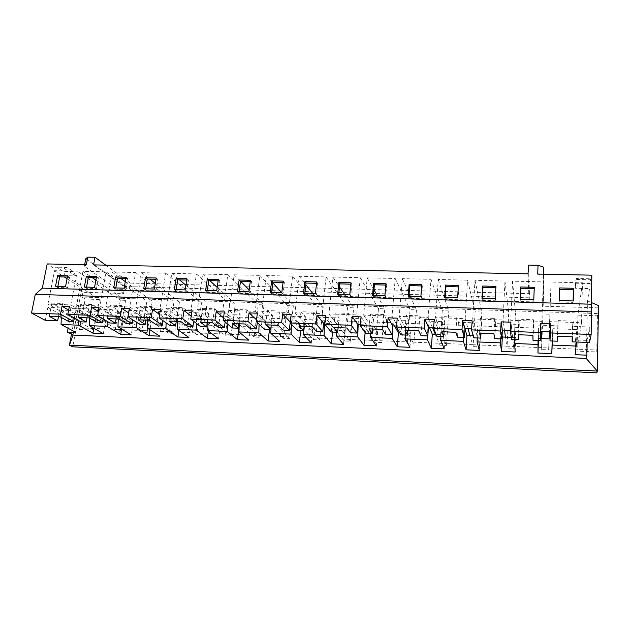 <?xml version="1.0" encoding="UTF-8"?>
<svg xmlns="http://www.w3.org/2000/svg" width="630" height="630" viewBox="0 0 630 630"><rect width="100%" height="100%" fill="white"/><g stroke="black" fill="none" stroke-linecap="round" stroke-linejoin="round"><path stroke-width="0.47" stroke-dasharray="3.15 2.36" d="M67.063 278.72L96.335 297.525L82.05 297.069L82.947 292.249L123.527 293.478L84.357 266.285L86.334 264.742M82.947 292.249L79.758 290.217L82.168 286.555L65.315 275.656L63.087 271.341L56.732 267.199L53.385 267.939L63.843 268.175L75.561 275.916L65.315 275.656M53.385 267.939L47.187 263.939M93.571 264.891L129.032 290.131L529.121 301.77L528.05 273.861M537.705 274.058L543.501 276.019L543.147 306.196L598.02 307.857L598.5 305.589M586.215 358.423L587.483 300.864L589.562 288.579L575.284 288.233L576.332 279.452L591.042 279.775L591.822 275.176M587.483 300.864L591.255 302.487M58.448 316.685L60.157 307.873L53.967 304.329L47.919 304.117L54.542 270.672L77.238 271.191L70.82 304.912L53.967 304.329L51.873 303.125L62.638 303.495L70.773 308.251L88.649 308.897L82.774 305.329L76.6 305.117L82.971 271.325L106.131 271.853L99.965 305.936L82.774 305.329L80.774 304.125L91.767 304.503L99.485 309.291L117.723 309.952L112.171 306.361L105.871 306.141L111.975 271.987L135.615 272.53L129.725 306.975L112.171 306.361L110.281 305.141L121.503 305.526L128.78 310.346L135.088 310.574L153.602 323.017L151.106 322.914L149.979 329.821M129.725 306.975L135.088 310.574L141.041 310.787L159.327 323.245L153.602 323.017L169.029 333.38L174.549 333.616L176.416 321.576M135.749 307.18L141.041 310.787L147.396 311.015L142.175 307.409L135.749 307.18L141.585 272.672L165.706 273.223L160.099 308.031L142.175 307.409L140.403 306.18L151.869 306.574L158.689 311.425L165.123 311.661L182.432 324.174L179.889 324.072L178.896 330.506M160.099 308.031L165.123 311.661L171.202 311.882L188.268 324.403L182.432 324.174L196.844 334.585L202.466 334.829L207.112 303.014L201.537 302.833L196.844 334.585M166.257 308.251L171.202 311.882L177.691 312.11L172.817 308.48L166.257 308.251L171.801 273.365L196.434 273.932L191.126 309.117L172.817 308.48L171.171 307.243L182.873 307.645L189.213 312.527L195.78 312.764L211.838 325.348L209.239 325.245L208.396 331.089M191.126 309.117L195.78 312.764L201.994 312.992L217.791 325.592L211.838 325.348L225.186 335.814L230.919 336.066L235.313 303.936L229.635 303.755L225.186 335.814M197.411 309.338L201.994 312.992L208.617 313.228L204.112 309.566L197.411 309.338L202.655 274.074L227.816 274.649L222.815 310.22L204.112 309.566L202.584 308.33L214.546 308.739L220.382 313.653L227.091 313.898L238.896 324.033M239.227 324.316L241.833 326.553L239.14 326.773M222.815 310.22L227.091 313.898L233.431 314.126L247.905 326.797L241.833 326.553L254.079 337.074L259.922 337.326L264.057 304.881L258.268 304.692L254.079 337.074M229.233 310.448L233.431 314.126L240.203 314.37L236.085 310.684L229.233 310.448L234.171 274.798L259.867 275.389L255.189 311.354L236.085 310.684L234.683 309.432L246.905 309.858L252.22 314.803L259.072 315.047L272.443 327.781L271.01 327.726M255.189 311.354L259.072 315.047L265.545 315.284L278.633 328.033L272.443 327.781L283.539 338.349L289.501 338.609L293.359 305.834L287.453 305.644L283.539 338.349M261.749 311.582L265.545 315.284L272.459 315.536L268.75 311.826L261.749 311.582L266.356 275.538L292.603 276.137L288.272 312.504L268.75 311.826L267.49 310.566L279.972 311L284.736 315.976L291.737 316.228L303.676 329.033L300.919 328.923L300.707 330.766M288.272 312.504L291.737 316.228L298.36 316.465L309.999 329.293L303.676 329.033L313.575 339.657L319.654 339.916L323.229 306.81L317.205 306.613L313.575 339.657M294.974 312.74L298.36 316.465L305.424 316.725L302.132 312.992L294.974 312.74L299.242 276.294L326.064 276.909L322.087 313.685L302.132 312.992L301.014 311.724L313.779 312.165L317.969 317.173L325.119 317.433L335.562 330.317L332.742 330.199L332.553 332.065M322.087 313.685L325.119 317.433L331.884 317.677L342.019 330.577L335.562 330.317L344.208 340.988L350.406 341.255L353.69 307.81L347.547 307.605L344.208 340.988M328.939 313.929L331.884 317.677L339.105 317.937L336.255 314.181L328.939 313.929L332.845 277.066L360.266 277.696L356.659 314.898L336.255 314.181L335.286 312.905L348.343 313.354L351.926 318.402L359.242 318.662L368.117 331.624L365.243 331.506L365.132 332.64M356.659 314.898L359.242 318.662L366.156 318.914L374.708 331.884L368.117 331.624L375.456 342.342L381.78 342.618L384.757 308.826L378.496 308.621L375.456 342.342M363.668 315.142L366.156 318.914L373.535 319.182L371.149 315.402L363.668 315.142L367.195 277.854L395.231 278.499L392.017 316.126L371.149 315.402L370.338 314.118L383.686 314.575L386.647 319.654L394.128 319.922L401.357 332.955L399.782 332.892M392.017 316.126L394.128 319.922L401.192 320.182L408.098 333.223L401.357 332.955L407.342 343.728L413.8 344.011L416.446 309.858L410.059 309.645L407.342 343.728M399.184 316.378L401.192 320.182L408.744 320.45L406.838 316.646L399.184 316.378L402.318 278.657L430.983 279.318L428.187 317.394L406.838 316.646L406.192 315.354L419.848 315.827L422.147 320.938L429.794 321.213L432.401 327.387M428.187 317.394L429.794 321.213L437.023 321.473L442.197 334.593L436.07 334.349M435.519 317.646L437.023 321.473L444.741 321.749L443.347 317.922L435.519 317.646L438.236 279.484L467.562 280.161L465.184 318.685L443.347 317.922L442.866 316.622L456.844 317.103L458.451 322.245L466.279 322.529L468.035 328.742M465.184 318.685L466.279 322.529L473.673 322.796L477.044 335.995L473.193 335.837M472.689 318.945L473.673 322.796L481.572 323.08L480.706 319.229L472.689 318.945L474.973 280.326L504.976 281.019L503.063 320.009L480.706 319.229L480.406 317.914L494.715 318.41L495.597 323.584L503.606 323.875L504.48 330.128M503.063 320.009L503.606 323.875L511.174 324.151L512.647 337.42L511.182 337.365M510.741 320.276L511.174 324.151L519.254 324.442L518.939 320.56L510.741 320.276L512.568 281.193L543.273 281.893L541.832 321.363L518.939 320.56L518.837 319.245L533.484 319.749L533.61 324.954L541.8 325.253L541.753 331.545M541.832 321.363L541.8 325.253L549.549 325.529L549.313 331.829M549.691 321.631L549.549 325.529L557.818 325.828L558.093 321.93L549.691 321.631L551.045 282.075L582.482 282.799L581.529 322.749L558.093 321.93L558.18 320.599L573.182 321.119L572.512 326.364L580.899 326.663L578.757 340.074L575.481 339.94L575.103 354.674M581.529 322.749L580.899 326.663L589.83 326.986L587.207 340.413L578.757 340.074L576.993 351.099L596.767 351.957L597.24 350.044L548.706 347.965L548.635 349.87L541.627 349.563L541.642 347.658L513.655 346.461L513.867 348.358L507 348.059L506.733 346.161L479.335 344.988L479.816 346.878L473.091 346.587L472.555 344.697L445.725 343.547L446.465 345.429L439.882 345.145L439.086 343.263L412.808 342.137L413.8 344.011M405.429 335.034L405.83 323.253L411.051 333.341L408.098 333.223L412.808 342.137L171.903 331.813L174.549 333.616M147.554 320.182L147.774 313.701L161.831 323.348L159.327 323.245L171.903 331.813L144.333 330.632L147.152 332.427L141.734 332.191L138.876 330.396L117.274 329.466L120.259 331.254L114.944 331.026L111.919 329.238L76.309 327.71L72.733 346.823M177.487 321.355L177.707 314.811L190.827 324.505L188.268 324.403L202.466 334.829M208.042 322.56L208.27 315.945L220.398 325.694L217.791 325.592L230.919 336.066M239.243 323.781L239.471 317.095L250.567 326.907L247.905 326.797L259.922 337.326M271.034 327.025L271.325 318.276L281.358 328.143L278.633 328.033L289.501 338.609M303.487 330.876L303.873 319.481L312.779 329.403L309.999 329.293L319.654 339.916M336.735 332.231L337.121 320.709L344.854 330.687L342.019 330.577L350.406 341.255M370.708 333.616L371.101 321.969L377.598 332.002L374.708 331.884L381.78 342.618M440.929 336.475L441.339 324.568L445.213 334.711L442.197 334.593L445.725 343.547L439.086 343.263L435.322 334.317M477.233 337.956L477.65 325.915L480.123 336.113L477.044 335.995L479.335 344.988L472.555 344.697L470.012 335.711M514.371 339.468L514.789 327.285L515.805 337.546L512.647 337.42L513.655 346.461L506.733 346.161L505.465 337.129M549.053 338.877L548.706 347.965L541.642 347.658L541.706 338.586M582.482 282.799L577.891 315.134L597.445 315.772L597.917 313.582L171.336 299.927L173.959 301.935L169.029 333.38M155.295 283.335L179.432 302.116L173.959 301.935M165.706 273.223L201.537 302.833M185.929 285.225L207.112 303.014M196.434 273.932L229.635 303.755M217.208 287.375L235.313 303.936M227.816 274.649L258.268 304.692M249.149 289.871L264.057 304.881M259.867 275.389L287.453 305.644M281.61 292.659L293.359 305.834M292.603 276.137L317.205 306.613M312.803 293.541L323.229 306.81M326.064 276.909L347.547 307.605M344.634 294.446L353.69 307.81M360.266 277.696L378.496 308.621M377.134 295.375L384.757 308.826M395.231 278.499L410.059 309.645M410.319 296.32L416.446 309.858M430.983 279.318L442.26 310.7L439.882 345.145M438.236 279.484L448.78 310.913L442.26 310.7M467.562 280.161L475.13 311.771L473.091 346.587M474.973 280.326L481.785 311.992L475.13 311.771M504.976 281.019L508.678 312.874L507 348.059M512.568 281.193L515.466 313.094L508.678 312.874M543.273 281.893L542.918 313.992L541.627 349.563M551.045 282.075L549.856 314.22L542.918 313.992M176.455 321.316L179.432 302.116M446.465 345.429L448.78 310.913M479.816 346.878L481.785 311.992M513.867 348.358L515.466 313.094M548.635 349.87L549.856 314.22M577.891 315.134L576.993 351.099M597.445 315.772L596.767 351.957M105.871 306.141L130.946 322.103L122.889 321.78L121.629 329.073M99.965 305.936L138.876 330.396L144.333 330.632L130.946 322.103L133.403 322.206L131.261 334.908M135.615 272.53L171.336 299.927L149.507 299.226L152.271 301.227L146.892 301.053L141.734 332.191M125.283 281.642L149.507 299.226L144.105 299.053L146.892 301.053M147.152 332.427L152.271 301.227M76.6 305.117L103.107 320.993L95.201 320.67L93.823 328.269M70.82 304.912L111.919 329.238L117.274 329.466L103.107 320.993L105.525 321.087L103.281 333.656M106.131 271.853L144.105 299.053L122.677 298.368L125.598 300.352L120.322 300.179L114.944 331.026M95.878 280.114L122.677 298.368L117.369 298.195L120.322 300.179M120.259 331.254L125.598 300.352M597.917 313.582L598.02 307.857M45.313 320.363L47.872 307.424L54.172 307.653L93.854 330.112L99.406 299.502L96.335 297.525L117.369 298.195L77.238 271.191M543.737 274.184L543.438 298.195L124.74 286.516L123.527 293.478M543.438 298.195L543.147 306.196M89.468 317.993L89.688 311.551L107.588 312.22L107.281 321.418M118.219 319.032L118.432 312.622L136.702 313.291L136.403 322.166M147.774 313.701L166.407 314.394L166.123 322.859M177.707 314.811L196.733 315.52L196.465 323.458M208.27 315.945L227.69 316.662L227.446 323.938M239.471 317.095L259.3 317.835L259.087 324.23M271.325 318.276L291.588 319.024L291.414 324.253M303.873 319.481L324.568 320.245L324.466 323.292M337.121 320.709L358.273 321.497L358.171 324.568M371.101 321.969L392.718 322.765L392.529 328.309M405.83 323.253L427.927 324.072L427.526 335.932M441.339 324.568L463.94 325.403L463.522 337.397M477.65 325.915L500.763 326.765L500.346 338.893M514.789 327.285L538.437 328.159L538.02 340.428M591.042 279.775L590.751 278.799L589.562 288.579M589.499 342.523L589.83 326.986M587.207 340.413L587.16 342.429M80.829 321.812L82.262 314.086L75.104 313.819L74.293 318.103M70.773 308.251L68.292 321.3M88.649 308.897L87.011 317.811M109.888 322.993L111.266 315.189L103.966 314.913L103.233 318.977M99.485 309.291L97.107 322.473M117.723 309.952L116.156 318.953M139.553 324.206L140.876 316.315L133.418 316.032L132.772 319.827M128.78 310.346L126.504 323.67M147.396 311.015L145.9 320.119M169.84 325.434L171.092 317.465L163.477 317.173L162.926 320.631M158.689 311.425L156.516 324.891M177.691 312.11L176.266 321.308M200.757 326.694L201.946 318.638L194.166 318.339L193.717 321.379M189.213 312.527L187.149 326.143M208.617 313.228L207.27 322.529M232.336 327.978L233.454 319.835L225.508 319.528L225.162 322.04M220.382 313.653L218.437 327.419M240.203 314.37L238.935 323.765M264.592 329.293L265.632 321.056L257.528 320.749L257.292 322.576M252.22 314.803L250.393 328.718M272.459 315.536L271.278 325.041M297.557 330.64L298.518 322.3L290.273 321.993M284.736 315.976L283.043 330.049M305.424 316.725L304.329 326.332M331.238 332.01L332.12 323.584L324.907 323.308M317.969 317.173L316.41 331.404M339.105 317.937L338.113 327.663M365.676 333.412L366.471 324.883L360.329 324.655M351.926 318.402L350.516 332.798M373.535 319.182L372.637 329.017M400.877 334.845L401.586 326.222L396.577 326.033M386.647 319.654L385.379 334.215M408.744 320.45L407.949 330.396M436.889 336.31L437.503 327.584L433.668 327.442M422.147 320.938L421.037 335.664M444.741 321.749L444.055 331.813M473.728 337.814L474.24 328.978L471.642 328.884M458.451 322.245L457.506 337.152M481.572 323.08L480.997 333.262M511.418 339.349L511.836 330.411L510.536 330.356M495.597 323.584L494.818 338.672M519.254 324.442L518.797 334.75M533.61 324.954L533.011 340.224M557.818 325.828L557.337 341.216M552.368 341.011L552.793 328.695L576.993 329.584L576.568 342.003M60.157 307.873L54.172 307.653L47.919 304.117M73.056 335.073L82.168 286.555M47.872 307.424L69.733 319.646L68.095 328.261M596.815 372.85L597.24 350.044M61.275 317.41L61.504 310.511L79.049 311.165L78.734 320.623M61.504 310.511L78.175 319.985L69.733 319.646M572.512 326.364L572.237 336.845M71.474 334.231L79.758 290.217M82.05 297.069L85.207 299.037L79.545 329.49L76.309 327.71M62.638 303.495L60.078 316.748M51.873 303.125L49.274 316.331M95.201 320.67L79.049 311.165M78.175 319.985L75.844 332.435M89.688 311.551L105.525 321.087M573.182 321.119L572.764 336.869M558.18 320.599L557.692 336.278M533.484 319.749L532.87 335.302M518.837 319.245L518.151 334.727M494.715 318.41L493.912 333.774M480.406 317.914L479.54 333.207M456.844 317.103L455.868 332.278M442.866 316.622L441.827 331.726M419.848 315.827L418.698 330.821M406.192 315.354L404.98 330.285M383.686 314.575L382.378 329.395M370.338 314.118L368.975 328.868M348.343 313.354L346.878 328.002M335.286 312.905L333.774 327.49M313.779 312.165L312.173 326.639M301.014 311.724L299.352 326.135M279.972 311L278.232 325.308M267.49 310.566L265.695 324.82M246.905 309.858L245.023 324.009M234.683 309.432L232.761 323.529M214.546 308.739L212.538 322.733M202.584 308.33L200.537 322.261M182.873 307.645L180.747 321.489M171.171 307.243L168.998 321.024M151.869 306.574L149.625 320.268M140.403 306.18L138.12 319.812M121.503 305.526L119.149 319.071M110.281 305.141L107.888 318.63M91.767 304.503L89.31 317.898M80.774 304.125L78.278 317.465M552.793 328.695L552.203 341.011M540.343 338.53L538.5 338.46L538.429 340.444M538.5 338.46L538.437 328.159M552.274 339.011L550.069 338.924M575.481 339.94L576.993 329.584M515.805 337.546L515.151 352.005M502.086 335.412L500.763 326.765M480.123 336.113L479.32 350.406M464.964 328.876L463.94 325.403M445.213 334.711L444.26 348.847M429.313 327.277L427.927 324.072M411.051 333.341L409.949 347.319M394.522 325.954L392.718 322.765M377.598 332.002L376.362 345.823M365.243 331.506L358.273 321.497M344.854 330.687L343.484 344.358M332.742 330.199L324.568 320.245M312.779 329.403L311.283 342.925M300.919 328.923L291.588 319.024M281.358 328.143L279.736 341.515M270.947 327.726L269.734 327.671L269.514 329.498M269.734 327.671L259.3 317.835M250.567 326.907L248.842 340.145M238.636 325.978L227.69 316.662M220.398 325.694L218.555 338.79M209.239 325.245L207.987 324.269M207.112 323.592L196.733 315.52M190.827 324.505L188.882 337.475M179.889 324.072L177.455 322.324M176.243 321.45L166.407 314.394M161.831 323.348L159.784 336.176M151.106 322.914L147.546 320.536M146.987 320.158L136.702 313.291M122.889 321.78L107.588 312.22M118.432 312.622L133.403 322.206M93.854 330.112L79.545 329.49M99.406 299.502L85.207 299.037M54.542 270.672L64.347 276.972M67.386 277.05L69.647 277.106L67.599 287.776L57.621 287.485L57.858 286.288M67.599 287.776L65.559 286.5M69.647 277.106L67.63 275.79M57.621 287.485L55.55 286.217M82.971 271.325L92.295 277.673M96.311 277.775L98.453 277.83L96.484 288.611L86.31 288.312L86.53 287.099M111.975 271.987L120.802 278.389M125.827 278.515L127.851 278.57L125.969 289.461L115.581 289.162L115.794 287.934M141.585 272.672L149.877 279.121M155.956 279.271L157.862 279.318L156.067 290.328L145.459 290.02L145.664 288.784M171.801 273.365L179.55 279.87M186.724 280.051L188.496 280.09L186.795 291.217L175.967 290.902L176.164 289.65M202.655 274.074L209.829 280.626M218.145 280.838L219.783 280.878L218.177 292.123L207.112 291.808L207.302 290.54M234.171 274.798L240.731 281.405M250.244 281.642L251.74 281.681L250.228 293.052L238.935 292.73L239.109 291.446M266.356 275.538L272.806 282.775M283.035 282.468L284.382 282.5L282.988 293.997L271.443 293.667L271.601 292.367M299.242 276.294L305.802 284.642M316.551 283.311L317.74 283.335L316.457 294.966L304.66 294.627L304.81 293.312M332.845 277.066L339.507 286.894M350.815 284.169L351.839 284.193L350.674 295.958L338.609 295.604L338.743 294.281M367.195 277.854L373.952 289.768M385.843 285.051L386.702 285.067L385.654 296.966L373.322 296.612L373.448 295.273M402.318 278.657L409.13 293.706M421.675 285.949L422.352 285.965L421.431 297.998L408.815 297.636L408.925 296.281M458.325 286.87L458.813 286.878L458.034 299.061L445.127 298.683L445.221 297.313M495.826 287.808L495.479 300.14L482.273 299.762L482.352 298.368M534.216 288.776L533.807 301.25L520.293 300.856L520.356 299.455M573.087 300.951L573.048 302.384L559.212 301.983L559.653 289.414M96.484 288.611L94.555 287.327M98.453 277.83L96.54 276.507M86.31 288.312L84.341 287.036M573.048 302.384L573.213 300.959M559.212 301.983L559.306 300.565M559.605 289.414L559.7 287.934M533.807 301.25L533.775 299.833M534.303 288.776L534.272 287.311M520.293 300.856L520.191 299.447M495.479 300.14L495.259 298.738M496.117 287.815L495.904 286.359M482.273 299.762L481.989 298.36M458.034 299.061L457.632 297.667M458.813 286.878L458.419 285.437M445.127 298.683L444.662 297.297M421.431 297.998L420.856 296.62M422.352 285.965L421.777 284.532M408.815 297.636L408.185 296.257M385.654 296.966L384.914 295.596M386.702 285.067L385.969 283.65M373.322 296.612L372.527 295.242M350.674 295.958L349.776 294.596M351.839 284.193L350.949 282.783M338.609 295.604L337.656 294.249M316.457 294.966L315.409 293.619M317.74 283.335L316.701 281.941M304.66 294.627L303.558 293.281M282.988 293.997L281.791 292.659M284.382 282.5L283.201 281.114M271.443 293.667L270.199 292.328M250.228 293.052L248.905 291.721M251.74 281.681L250.417 280.303M238.935 292.73L237.557 291.399M218.177 292.123L216.712 290.808M219.783 280.878L218.334 279.515M207.112 291.808L205.608 290.493M186.795 291.217L185.204 289.91M188.496 280.09L186.921 278.736M175.967 290.902L174.337 289.603M156.067 290.328L154.358 289.028M157.862 279.318L156.169 277.98M145.459 290.02L143.711 288.729M125.969 289.461L124.149 288.17M127.851 278.57L126.047 277.239M115.581 289.162L113.723 287.871M82.262 314.086L69.347 306.511M75.104 313.819L68.67 310.094M111.266 315.189L99.052 307.566M103.966 314.913L98.343 311.464M511.836 330.411L510.914 322.19M474.24 328.978L472.122 320.812M437.503 327.584L434.243 319.465M401.586 326.222L397.231 318.15M366.471 324.883L361.069 316.866M332.12 323.584L325.726 315.614M298.518 322.3L291.17 314.386M265.632 321.056L257.386 313.189M257.528 320.749L256.528 319.82M233.454 319.835L224.327 312.015M225.508 319.528L223.516 317.859M201.946 318.638L191.993 310.866M194.166 318.339L191.213 316.079M171.092 317.465L160.351 309.747M163.477 317.173L159.595 314.433M140.876 316.315L129.378 308.645M133.418 316.032L128.646 312.905M63.843 268.175L67.134 267.419L73.371 271.577L63.087 271.341M75.561 275.916L73.371 271.577M67.134 267.419L56.732 267.199M576.332 279.452L576.166 278.484L590.751 278.799M589.963 283.531L575.599 283.201L576.166 278.484M575.599 283.201L575.284 288.233M84.656 264.71L84.357 266.285M124.74 286.516L85.782 258.741M105.738 265.143L130.245 283.059L129.032 290.131M130.245 283.059L529.452 293.698L529.121 301.77M529.452 293.698L528.413 265.072M543.564 274.184L543.501 276.019"/><path stroke-width="0.94" d="M58.448 316.685L57.637 320.867L45.313 320.363L31.5 313.047L35.288 294.352L42.328 288.138L47.187 263.939L86.334 264.742L87.759 257.15L94.98 257.284L93.571 264.891L528.05 273.861L528.413 265.072L538.044 265.246L537.705 274.058L591.822 275.176L591.16 334.483L589.499 342.523L572.103 341.822L572.764 336.869L557.692 336.278L557.337 341.216L549.998 340.917L550.329 332.923L591.16 334.483M591.255 302.487L598.5 305.589L597.295 371.078L586.215 358.423L586.884 355.194L587.16 342.429M139.553 324.206L127.992 316.74L151.208 317.63L162.209 325.127L156.516 324.891L149.625 320.268L138.12 319.812L145.184 324.434L139.553 324.206M169.84 325.434L159.036 317.93L182.755 318.835L192.969 326.379L187.149 326.143L180.747 321.489L168.998 321.024L175.589 325.671L169.84 325.434M200.757 326.694L190.748 319.142L214.987 320.072L224.382 327.655L218.437 327.419L212.538 322.733L200.537 322.261L206.632 326.939L200.757 326.694M232.336 327.978L223.162 320.386L247.936 321.339L256.465 328.962L250.393 328.718L245.023 324.009L232.761 323.529L238.337 328.222L232.336 327.978M264.592 329.293L256.292 321.654L281.618 322.623L289.249 330.301L283.043 330.049L278.232 325.308L265.695 324.82L270.719 329.545L264.592 329.293M297.557 330.64L290.162 322.954L316.071 323.946L322.749 331.663L316.41 331.404L312.173 326.639L299.352 326.135L303.817 330.892L297.557 330.64M331.238 332.01L324.804 324.277L351.304 325.293L356.989 333.057L350.516 332.798L346.878 328.002L333.774 327.49L337.641 332.27L331.238 332.01M365.676 333.412L360.234 325.639L387.348 326.679L392.002 334.483L385.379 334.215L382.378 329.395L368.975 328.868L372.212 333.68L365.676 333.412M400.877 334.845L396.49 327.025L424.242 328.088L427.809 335.94L421.037 335.664L418.698 330.821L404.98 330.285L407.571 335.121L400.877 334.845M436.889 336.31L433.598 328.45L462.003 329.537L464.436 337.436L457.506 337.152L455.868 332.278L441.827 331.726L443.733 336.593L436.889 336.31M473.728 337.814L471.587 329.899L500.669 331.018L501.913 338.964L494.818 338.672L493.912 333.774L479.54 333.207L480.729 338.097L473.728 337.814M511.418 339.349L510.489 331.396L540.28 332.538L540.272 340.523L533.011 340.224L532.87 335.302L518.151 334.727L518.584 339.641L511.418 339.349M97.603 315.575L109.888 322.993L115.408 323.221L107.888 318.63L119.149 319.071L126.504 323.67L132.079 323.899L120.33 316.449L97.603 315.575L99.052 307.566L91.563 307.306L90.098 315.291L102.572 322.694L97.107 322.473L89.31 317.898L78.278 317.465L86.231 322.032L80.829 321.812L67.843 314.433L90.098 315.291M432.401 327.387L435.322 334.317L432.322 334.199L431.306 348.264L444.26 348.847L440.795 340.389L440.929 336.475M436.07 334.349L435.322 334.317M468.035 328.742L470.012 335.711L466.948 335.585L466.082 349.815L479.32 350.406L477.099 341.909L477.233 337.956M473.193 335.837L470.012 335.711M504.48 330.128L505.465 337.129L502.33 337.003L501.622 351.398L515.151 352.005L514.371 339.468M511.182 337.365L505.465 337.129M541.753 331.545L541.706 338.586L540.343 338.53M549.313 331.829L549.053 338.877L541.706 338.586M107.281 321.418L107.116 326.395L120.708 334.435L131.261 334.908L117.96 326.844L118.219 319.032M68.095 328.261L67.379 332.057L75.844 332.435L61.039 324.458L78.585 325.198L92.933 333.199L103.281 333.656L89.216 325.639L89.468 317.993M89.216 325.639L107.116 326.395M136.403 322.166L136.222 327.616L149.026 335.695L159.784 336.176L147.286 328.08L147.554 320.182M117.96 326.844L136.222 327.616M166.123 322.859L165.926 328.86L177.904 336.979L188.882 337.475L177.219 329.332L177.487 321.355M147.286 328.08L165.926 328.86M196.465 323.458L196.245 330.128L207.357 338.294L218.555 338.79L207.774 330.616L208.042 322.56M177.219 329.332L196.245 330.128M227.446 323.938L227.194 331.427L237.408 339.633L248.842 340.145L238.967 331.923L239.243 323.781M207.774 330.616L227.194 331.427M259.087 324.23L258.796 332.758L268.081 340.995L279.736 341.515L270.821 333.262L271.034 327.025M238.967 331.923L258.796 332.758M291.414 324.253L291.076 334.113L299.376 342.389L311.283 342.925L303.361 334.625L303.487 330.876M270.821 333.262L291.076 334.113M324.466 323.292L324.056 335.491L331.325 343.815L343.484 344.358L336.601 336.018L336.735 332.231M303.361 334.625L324.056 335.491M358.171 324.568L357.745 336.908L363.951 345.272L376.362 345.823L370.574 337.444L370.708 333.616M336.601 336.018L357.745 336.908M392.529 328.309L392.183 338.349L397.27 346.752L409.949 347.319L405.295 338.901L405.429 335.034M370.574 337.444L392.183 338.349M427.526 335.932L427.392 339.83L431.306 348.264M405.295 338.901L427.392 339.83M463.522 337.397L463.389 341.334L466.082 349.815M440.795 340.389L463.389 341.334M500.346 338.893L500.212 342.877L501.622 351.398M477.099 341.909L500.212 342.877M538.02 340.428L537.957 353.02L551.785 353.635L552.368 341.011M514.237 343.468L537.878 344.46M74.293 318.103L73.655 321.52L60.496 314.157L31.5 313.047M57.637 320.867L49.274 316.331L60.078 316.748L68.292 321.3L73.655 321.52M87.011 317.811L86.231 322.032M103.233 318.977L102.572 322.694M116.156 318.953L115.408 323.221M132.772 319.827L132.079 323.899M145.9 320.119L145.184 324.434M162.926 320.631L162.209 325.127M176.266 321.308L175.589 325.671M193.717 321.379L192.969 326.379M207.27 322.529L206.632 326.939M225.162 322.04L224.382 327.655M238.935 323.765L238.337 328.222M257.292 322.576L256.465 328.962M271.278 325.041L270.719 329.545M290.273 321.993L289.249 330.301M304.329 326.332L303.817 330.892M324.907 323.308L323.655 323.261L322.749 331.663M338.113 327.663L337.641 332.27M360.329 324.655L357.808 324.56L356.989 333.057M372.637 329.017L372.212 333.68M396.577 326.033L392.734 325.883L392.002 334.483M407.949 330.396L407.571 335.121M433.668 327.442L428.447 327.238L427.809 335.94M444.055 331.813L443.733 336.593M471.642 328.884L464.979 328.632L464.436 337.436M480.997 333.262L480.729 338.097M510.536 330.356L502.354 330.049L501.913 338.964M518.797 334.75L518.584 339.641M549.998 340.917L550.305 331.868L540.603 331.498L540.272 340.523M576.568 342.003L575.103 354.674L586.884 355.194M552.234 345.067L576.426 346.075M67.379 332.057L73.056 335.073L586.215 358.423M72.733 346.823L596.815 372.85L597.295 371.078L69.41 345.153L72.733 346.823M73.056 335.073L69.41 345.153L71.474 334.231M78.734 320.623L78.585 325.198M61.039 324.458L61.275 317.41M572.237 336.845L572.103 341.822M127.992 316.74L129.378 308.645L121.732 308.377L120.33 316.449M159.036 317.93L160.351 309.747L152.547 309.464L151.208 317.63M190.748 319.142L191.993 310.866L184.023 310.582L182.755 318.835M223.162 320.386L224.327 312.015L216.184 311.724L214.987 320.072M256.292 321.654L257.386 313.189L249.055 312.889L247.936 321.339M290.162 322.954L291.17 314.386L282.657 314.086L281.618 322.623M324.804 324.277L325.726 315.614L317.016 315.307L316.071 323.946M360.234 325.639L361.069 316.866L352.162 316.551L351.304 325.293M396.49 327.025L397.231 318.15L388.111 317.827L387.348 326.679M433.598 328.45L434.243 319.465L424.903 319.134L424.242 328.088M471.587 329.899L472.122 320.812L462.57 320.473L462.003 329.537M510.489 331.396L510.914 322.19L501.133 321.843L500.669 331.018M550.329 332.923L550.644 323.599L540.627 323.245L540.28 332.538M35.288 294.352L591.625 311.921M67.843 314.433L69.347 306.511L62.024 306.251L60.496 314.157M42.328 288.138L591.216 304.219M124.149 288.17L126.047 277.239L115.652 276.98L113.723 287.871L124.149 288.17M154.358 289.028L156.169 277.98L145.554 277.72L143.711 288.729L154.358 289.028M185.204 289.91L186.921 278.736L176.085 278.468L174.337 289.603L185.204 289.91M216.712 290.808L218.334 279.515L207.262 279.24L205.608 290.493L216.712 290.808M248.905 291.721L250.417 280.303L239.109 280.027L237.557 291.399L248.905 291.721M281.791 292.659L283.201 281.114L271.648 280.83L270.199 292.328L281.791 292.659M315.409 293.619L316.701 281.941L304.896 281.649L303.558 293.281L315.409 293.619M349.776 294.596L350.949 282.783L338.877 282.484L337.656 294.249L349.776 294.596M384.914 295.596L385.969 283.65L373.621 283.342L372.527 295.242L384.914 295.596M420.856 296.62L421.777 284.532L409.153 284.224L408.185 296.257L420.856 296.62M457.632 297.667L458.419 285.437L445.497 285.114L444.662 297.297L457.632 297.667M495.259 298.738L495.904 286.359L482.682 286.036L481.989 298.36L495.259 298.738M533.775 299.833L534.272 287.311L520.742 286.973L520.191 299.447L533.775 299.833M573.213 300.959L573.552 288.28L559.7 287.934L559.306 300.565L573.213 300.959M94.555 287.327L96.54 276.507L86.357 276.255L84.341 287.036L94.555 287.327M65.559 286.5L67.63 275.79L57.645 275.546L55.55 286.217L65.559 286.5M93.823 328.269L92.933 333.199M552.203 341.011L551.785 353.635M538.429 340.444L537.957 353.02M550.069 338.924L549.053 338.877M502.33 337.003L502.086 335.412M466.948 335.585L464.964 328.876M432.322 334.199L429.313 327.277M399.782 332.892L398.42 332.837L397.27 346.752M398.42 332.837L394.522 325.954M365.132 332.64L363.951 345.272M332.553 332.065L331.325 343.815M300.707 330.766L299.376 342.389M269.514 329.498L268.081 340.995M239.14 326.773L237.408 339.633M239.156 326.419L238.636 325.978M208.396 331.089L207.357 338.294M207.987 324.269L207.112 323.592M178.896 330.506L177.904 336.979M177.455 322.324L176.243 321.45M149.979 329.821L149.026 335.695M147.546 320.536L146.987 320.158M121.629 329.073L120.708 334.435M64.347 276.972L67.063 278.72M57.858 286.288L59.7 276.853L67.386 277.05M59.7 276.853L57.645 275.546M92.295 277.673L95.878 280.114M86.53 287.099L88.31 277.578L96.311 277.775M120.802 278.389L125.283 281.642M115.794 287.934L117.495 278.31L125.827 278.515M149.877 279.121L155.295 283.335M145.664 288.784L147.286 279.058L155.956 279.271M179.55 279.87L185.929 285.225M176.164 289.65L177.699 279.822L186.724 280.051M209.829 280.626L217.208 287.375M207.302 290.54L208.758 280.602L218.145 280.838M240.731 281.405L249.149 289.871M239.109 291.446L240.479 281.397L250.244 281.642M272.806 282.775L281.61 292.659M271.601 292.367L272.877 282.209L283.035 282.468M305.802 284.642L312.803 293.541M304.81 293.312L305.983 283.043L316.551 283.311M339.507 286.894L344.634 294.446M338.743 294.281L339.822 283.894L350.815 284.169M373.952 289.768L377.134 295.375M373.448 295.273L374.409 284.76L385.843 285.051M409.13 293.706L410.319 296.32M408.925 296.281L409.784 285.65L421.675 285.949M445.221 297.313L445.953 286.555L458.325 286.87M482.352 298.368L482.966 287.485L495.826 287.808M520.356 299.455L520.837 288.438L534.216 288.776M559.653 289.414L573.387 289.761L573.087 300.951M88.31 277.578L86.357 276.255M573.387 289.761L573.552 288.28M520.837 288.438L520.742 286.973M482.966 287.485L482.682 286.036M445.953 286.555L445.497 285.114M409.784 285.65L409.153 284.224M374.409 284.76L373.621 283.342M339.822 283.894L338.877 282.484M305.983 283.043L304.896 281.649M272.877 282.209L271.648 280.83M240.479 281.397L239.109 280.027M208.758 280.602L207.262 279.24M177.699 279.822L176.085 278.468M147.286 279.058L145.554 277.72M117.495 278.31L115.652 276.98M68.67 310.094L62.024 306.251M98.343 311.464L91.563 307.306M550.305 331.868L550.644 323.599M540.603 331.498L540.627 323.245M502.354 330.049L501.133 321.843M464.979 328.632L462.57 320.473M428.447 327.238L424.903 319.134M392.734 325.883L388.111 317.827M357.808 324.56L352.162 316.551M323.655 323.261L317.016 315.307M290.233 321.993L282.657 314.086M256.528 319.82L249.055 312.889M223.516 317.859L216.184 311.724M191.213 316.079L184.023 310.582M159.595 314.433L152.547 309.464M128.646 312.905L121.732 308.377M87.759 257.15L85.782 258.741L84.656 264.71M94.98 257.284L105.738 265.143M538.044 265.246L543.824 267.23L543.564 274.184M543.824 267.23L543.737 274.184"/></g></svg>
